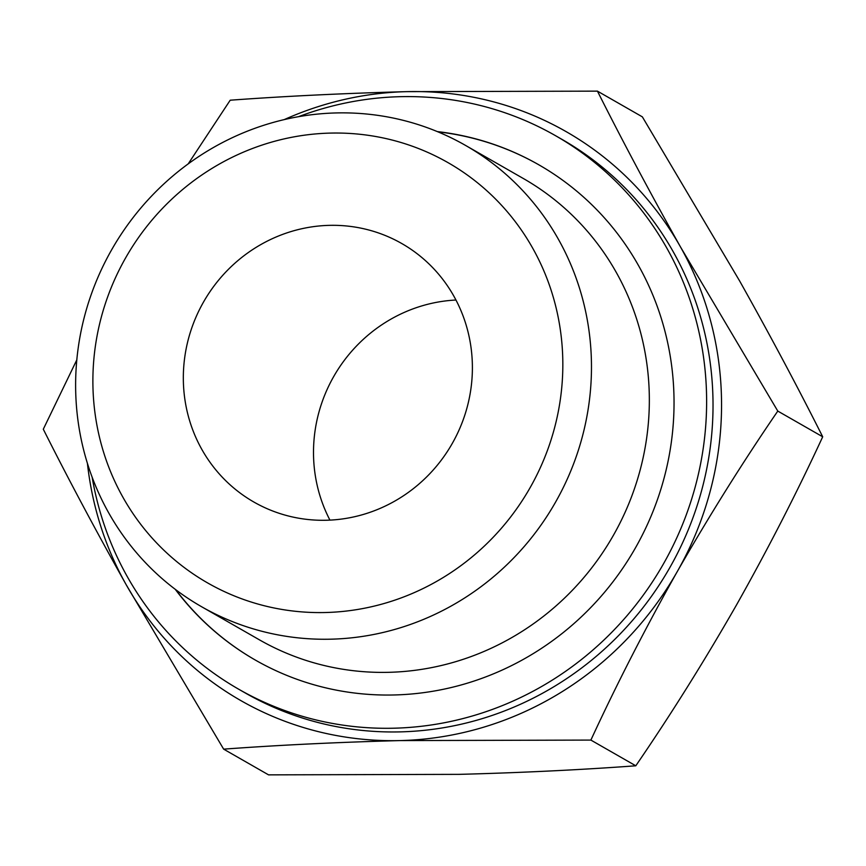 <?xml version="1.0" encoding="UTF-8"?>
<svg xmlns="http://www.w3.org/2000/svg" width="866" height="866" viewBox="0 0 866 866"><rect width="100%" height="100%" fill="white"/><g stroke="black" fill="none" stroke-linecap="round" stroke-linejoin="round"><path stroke-width="1.3" d="M223.644 749.144L268.557 774.864L459.218 774.356C521.613 772.71 580.469 769.852 635.796 765.793C670.663 714.905 704.155 661.408 736.295 605.323C768.023 548.979 796.828 492.808 822.7 436.789C797.748 387.124 770.047 335.153 739.575 280.855L642.356 116.856L597.443 91.136C622.394 140.801 650.095 192.782 680.568 247.081L777.787 411.079C742.931 461.968 709.427 515.454 677.288 571.549C645.56 627.882 616.765 684.064 590.883 740.084L400.222 740.582C337.827 742.238 278.971 745.085 223.644 749.144L126.425 585.145C95.888 530.739 68.176 478.757 43.3 429.211L76.803 359.899M284.265 119.595A327.694 314.834 119.8 0 1 406.782 91.644A327.694 314.834 119.8 0 1 680.568 247.081A327.694 314.834 119.8 0 1 677.288 571.549A327.694 314.834 119.8 0 1 400.222 740.582A327.694 314.834 119.8 0 1 126.425 585.145A327.694 314.834 119.8 0 1 87.423 463.397M188.203 163.869L230.204 100.207C285.661 96.148 344.527 93.301 406.782 91.644L597.443 91.136M125.581 257.971A242.101 232.608 119.8 0 1 532.558 247.925A242.101 232.608 119.8 0 1 325.432 612.522A242.101 232.608 119.8 0 1 125.581 257.971M111.519 250.014A265.743 255.318 119.8 0 1 465.583 145.445A265.743 255.318 119.8 0 1 555.117 502.919A265.743 255.318 119.8 0 1 201.507 606.676A265.743 255.318 119.8 0 1 111.519 250.014M203.445 302.169A148.909 143.063 119.8 0 1 401.846 243.573A148.909 143.063 119.8 0 1 452.02 443.89A148.909 143.063 119.8 0 1 253.868 502.031A148.909 143.063 119.8 0 1 203.445 302.169M329.935 520.109A148.909 143.063 119.8 0 1 333.616 376.699A148.909 143.063 119.8 0 1 455.949 300.026M298.554 116.672A318.894 306.391 119.8 0 1 555.55 135.702L561.947 139.361A318.894 306.391 119.8 0 1 669.396 568.345A318.894 306.391 119.8 0 1 245.056 692.865L238.659 689.195A318.894 306.391 119.8 0 1 92.142 477.198M555.55 135.702A318.894 306.391 119.8 0 1 662.999 564.675A318.894 306.391 119.8 0 1 238.659 689.195M437.308 131.589A285.325 274.143 119.8 0 1 538.869 164.832A285.325 274.143 119.8 0 1 635.005 548.654A285.325 274.143 119.8 0 1 255.34 660.065A285.325 274.143 119.8 0 1 175.246 589.313M437.904 131.827A285.325 274.143 119.8 0 1 539.063 164.941M255.524 660.173A285.325 274.143 119.8 0 1 175.755 589.703M465.583 145.445L523.443 178.569A265.743 255.318 119.8 0 1 612.987 536.043A265.743 255.318 119.8 0 1 259.378 639.812L201.507 606.676M777.787 411.079L822.7 436.789M590.883 740.084L635.796 765.793"/></g></svg>
